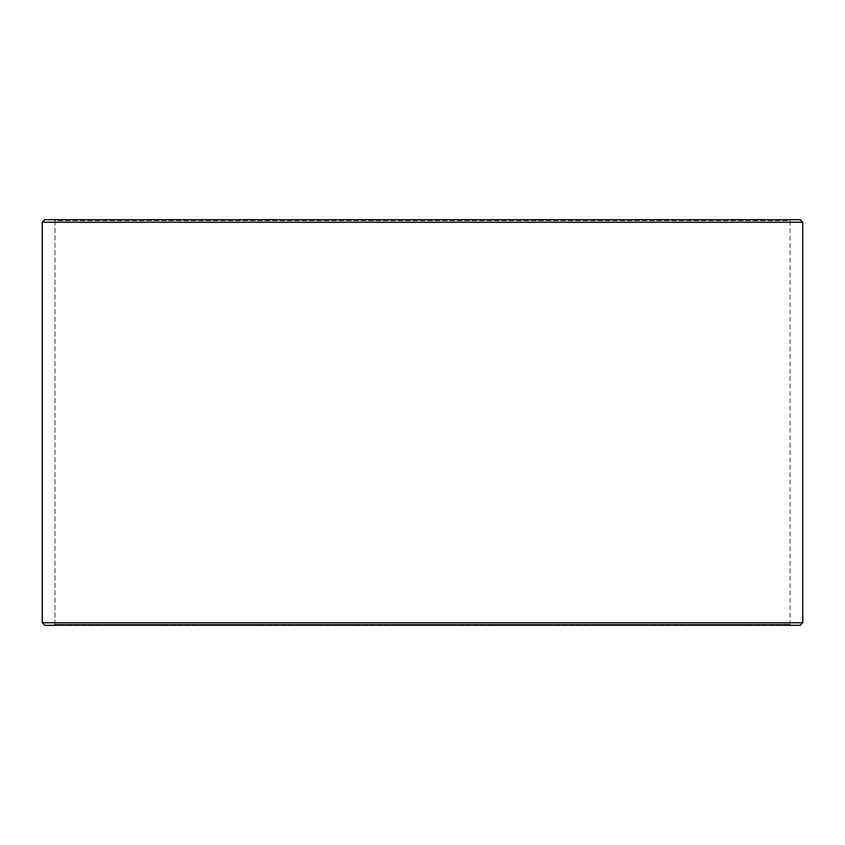 <?xml version="1.0" encoding="UTF-8"?>
<svg xmlns="http://www.w3.org/2000/svg" width="845" height="845" viewBox="0 0 845 845"><rect width="100%" height="100%" fill="white"/><g stroke="black" fill="none" stroke-linecap="round" stroke-linejoin="round"><path stroke-width="0.63" stroke-dasharray="4.22 3.17" d="M791.089 625.3L44.838 625.3L791.089 625.3L790.075 624.286L790.075 220.714L54.978 220.714L53.964 219.7L44.838 219.7L791.089 219.7L53.964 219.7M53.911 625.3L54.925 624.286L790.075 624.286L54.978 624.286L54.978 220.714M53.964 625.3L54.978 624.286M44.785 625.3L800.215 625.3M42.25 622.765L802.75 622.765M42.25 222.235L802.75 222.235M44.785 219.7L800.215 219.7M54.925 624.286L54.925 220.714L790.075 220.714L791.089 219.7M54.925 220.714L53.911 219.7"/><path stroke-width="1.27" d="M44.838 625.3L800.215 625.3L802.75 622.765L802.75 222.235L800.215 219.7L44.785 219.7L42.25 222.235L42.25 622.765L44.785 625.3L42.303 622.765L42.303 222.235L44.838 219.7M802.75 222.235L42.303 222.235M802.75 622.765L42.303 622.765"/></g></svg>
